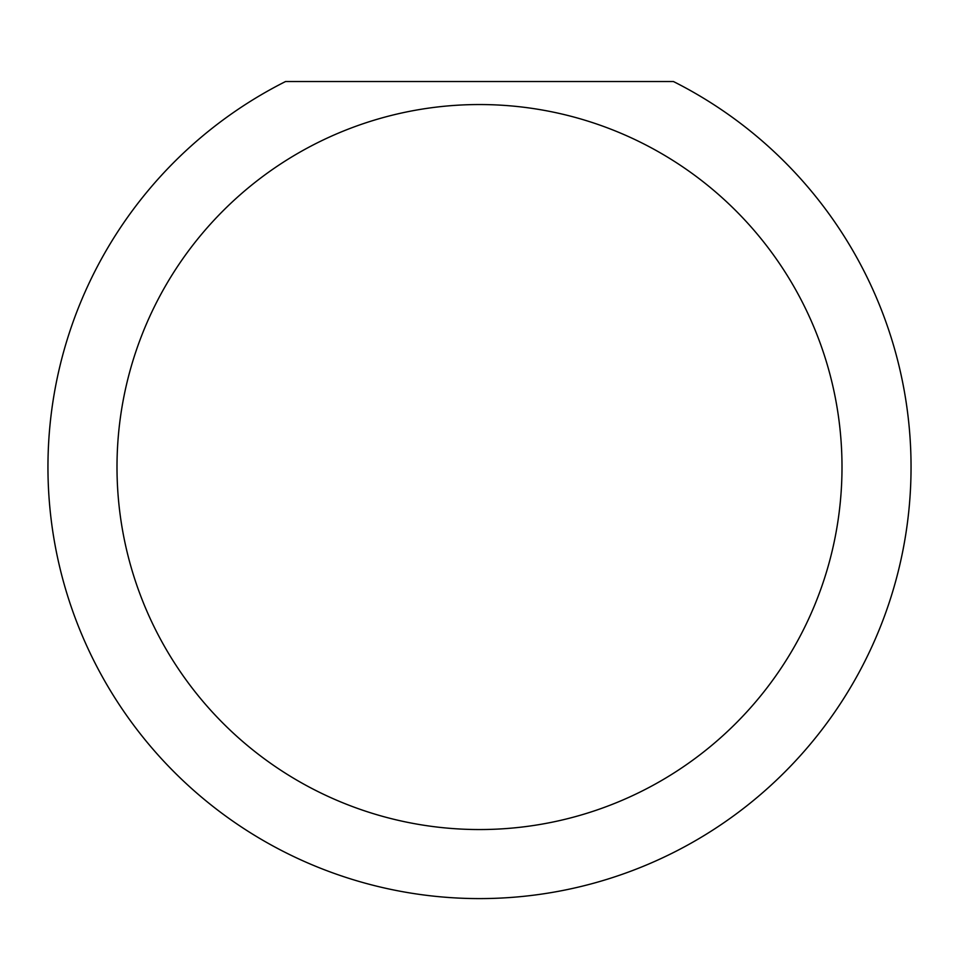 <?xml version="1.0" encoding="UTF-8"?>
<svg xmlns="http://www.w3.org/2000/svg" width="959" height="959" viewBox="0 0 959 959"><rect width="100%" height="100%" fill="white"/><g stroke="black" fill="none" stroke-linecap="round" stroke-linejoin="round"><path stroke-width="1.44" d="M842.002 467.045A362.502 362.502 0 0 0 479.5 104.543A362.502 362.502 0 0 0 116.998 467.045A362.502 362.502 0 0 0 479.5 829.547A362.502 362.502 0 0 0 842.002 467.045M673.434 81.527A431.55 431.55 0 0 1 479.5 898.595A431.55 431.55 0 0 1 285.566 81.527L673.434 81.527"/></g></svg>
